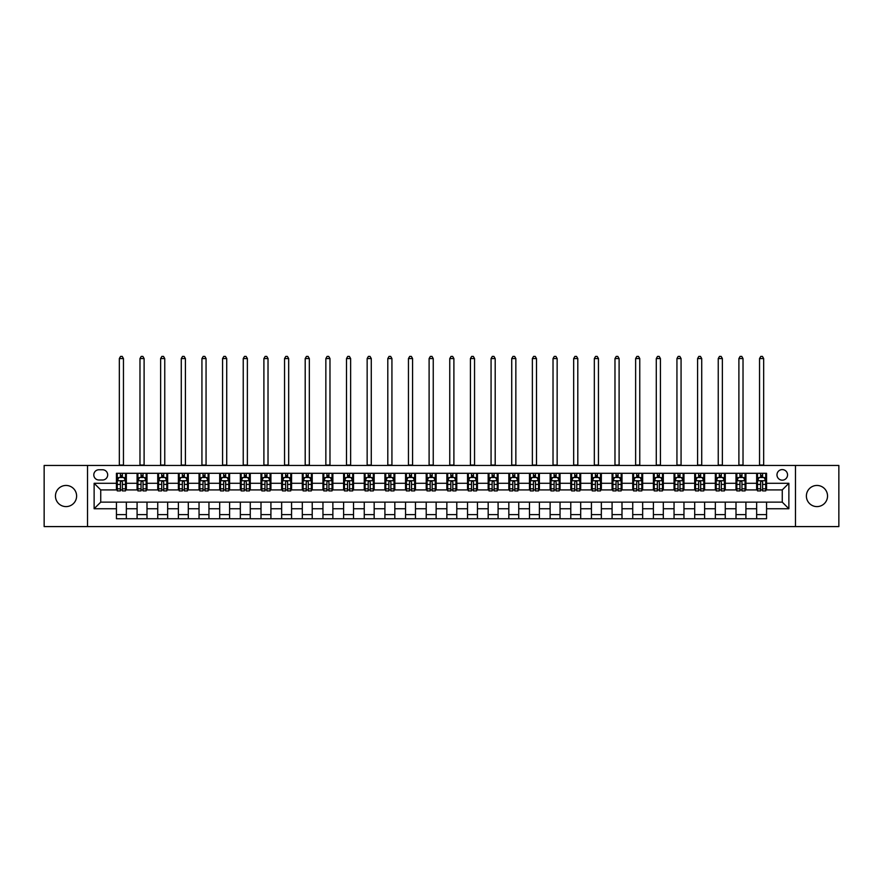 <?xml version="1.0" encoding="UTF-8"?>
<svg xmlns="http://www.w3.org/2000/svg" width="883" height="883" viewBox="0 0 883 883"><rect width="100%" height="100%" fill="white"/><g stroke="black" fill="none" stroke-linecap="round" stroke-linejoin="round"><path stroke-width="1.32" d="M816.963 485.451A10.574 10.574 0 0 0 806.389 496.025A10.574 10.574 0 0 0 816.963 506.599A10.574 10.574 0 0 0 827.537 496.025A10.574 10.574 0 0 0 816.963 485.451M66.037 485.451A10.574 10.574 0 0 0 55.463 496.025A10.574 10.574 0 0 0 66.037 506.599A10.574 10.574 0 0 0 76.611 496.025A10.574 10.574 0 0 0 66.037 485.451M782.261 469.59A5.287 5.287 0 0 0 776.974 474.877A5.287 5.287 0 0 0 782.261 480.164A5.287 5.287 0 0 0 787.548 474.877A5.287 5.287 0 0 0 782.261 469.59M795.484 526.588L838.85 526.588L838.85 465.451L795.484 465.451L795.484 526.588L87.516 526.588L87.516 465.451L44.15 465.451L44.15 526.588L87.516 526.588M98.918 479.999L102.549 479.999A5.121 5.121 0 0 0 107.682 474.877A5.121 5.121 0 0 0 102.549 469.756L98.918 469.756A5.121 5.121 0 0 0 93.797 474.877A5.121 5.121 0 0 0 98.918 479.999M795.484 465.451L87.516 465.451M116.435 508.74L94.128 508.74L94.128 483.299L116.435 483.299L116.435 489.91L100.739 489.91L100.739 502.14L116.435 502.14L116.435 518.74L766.565 518.74L766.565 502.14L782.261 502.14L782.261 489.91L766.565 489.91L766.565 483.299L788.872 483.299L788.872 508.74L766.565 508.74M766.565 483.299L766.565 473.299L116.435 473.299L116.435 483.299M756.654 473.299L756.654 489.91L757.482 489.91M760.616 489.91L762.603 489.91M765.738 489.91L766.565 489.91M756.654 489.91L745.086 489.91M736.003 473.299L736.003 489.91L736.83 489.91M739.965 489.91L741.952 489.91M736.003 489.91L724.435 489.91M715.351 473.299L715.351 489.91L716.179 489.91M719.314 489.91L721.301 489.91M715.351 489.91L703.784 489.91M694.7 473.299L694.7 489.91L695.528 489.91M698.663 489.91L700.649 489.91M694.7 489.91L683.133 489.91M674.049 473.299L674.049 489.91L674.866 489.91M678.012 489.91L679.987 489.91M674.049 489.91L662.482 489.91M653.398 473.299L653.398 489.91L654.215 489.91M657.36 489.91L659.336 489.91M653.398 489.91L641.831 489.91M632.736 473.299L632.736 489.91L633.564 489.91M636.709 489.91L638.685 489.91M632.736 489.91L621.179 489.91M612.085 473.299L612.085 489.91L612.912 489.91M616.058 489.91L618.034 489.91M612.085 489.91L600.517 489.91M591.433 473.299L591.433 489.91L592.261 489.91M595.396 489.91L597.383 489.91M591.433 489.91L579.866 489.91M570.782 473.299L570.782 489.91L571.61 489.91M574.745 489.91L576.731 489.91M570.782 489.91L559.215 489.91M550.131 473.299L550.131 489.91L550.959 489.91M554.094 489.91L556.08 489.91M550.131 489.91L538.564 489.91M529.48 473.299L529.48 489.91L530.308 489.91M533.442 489.91L535.429 489.91M529.48 489.91L517.913 489.91M508.829 473.299L508.829 489.91L509.657 489.91M512.791 489.91L514.778 489.91M508.829 489.91L497.261 489.91M488.178 473.299L488.178 489.91L489.005 489.91M492.14 489.91L494.127 489.91M488.178 489.91L476.61 489.91M467.526 473.299L467.526 489.91L468.343 489.91M471.489 489.91L473.465 489.91M467.526 489.91L455.959 489.91M446.864 473.299L446.864 489.91L447.692 489.91M450.838 489.91L452.813 489.91M446.864 489.91L435.308 489.91M426.213 473.299L426.213 489.91L427.041 489.91M430.187 489.91L432.162 489.91M426.213 489.91L414.657 489.91M405.562 473.299L405.562 489.91L406.39 489.91M409.535 489.91L411.511 489.91M405.562 489.91L393.995 489.91M384.911 473.299L384.911 489.91L385.739 489.91M388.873 489.91L390.86 489.91M384.911 489.91L373.343 489.91M364.26 473.299L364.26 489.91L365.087 489.91M368.222 489.91L370.209 489.91M364.26 489.91L352.692 489.91M343.608 473.299L343.608 489.91L344.436 489.91M347.571 489.91L349.558 489.91M343.608 489.91L332.041 489.91M322.957 473.299L322.957 489.91L323.785 489.91M326.92 489.91L328.906 489.91M322.957 489.91L311.39 489.91M302.306 473.299L302.306 489.91L303.134 489.91M306.269 489.91L308.255 489.91M302.306 489.91L290.739 489.91M281.655 473.299L281.655 489.91L282.483 489.91M285.617 489.91L287.604 489.91M281.655 489.91L270.088 489.91M261.004 473.299L261.004 489.91L261.821 489.91M264.966 489.91L266.942 489.91M261.004 489.91L249.436 489.91M240.342 473.299L240.342 489.91L241.169 489.91M244.315 489.91L246.291 489.91M240.342 489.91L228.785 489.91M219.69 473.299L219.69 489.91L220.518 489.91M223.664 489.91L225.64 489.91M219.69 489.91L208.134 489.91M199.039 473.299L199.039 489.91L199.867 489.91M203.013 489.91L204.988 489.91M199.039 489.91L187.472 489.91M178.388 473.299L178.388 489.91L179.216 489.91M182.351 489.91L184.337 489.91M178.388 489.91L166.821 489.91M157.737 473.299L157.737 489.91L158.565 489.91M161.699 489.91L163.686 489.91M157.737 489.91L146.17 489.91M137.086 473.299L137.086 489.91L137.914 489.91M141.048 489.91L143.035 489.91M137.086 489.91L125.518 489.91M116.435 489.91L117.262 489.91M120.397 489.91L122.384 489.91M116.435 502.14L126.346 502.14L126.346 518.74M766.565 502.14L126.346 502.14M126.346 473.299L126.346 489.91M116.435 477.438L117.262 477.438M120.397 477.438L122.384 477.438M125.518 477.438L126.346 477.438M116.435 514.612L126.346 514.612M137.086 502.14L137.086 518.74M146.997 473.299L146.997 489.91M137.086 477.438L137.914 477.438M141.048 477.438L143.035 477.438M146.17 477.438L146.997 477.438M146.997 502.14L146.997 518.74M137.086 514.612L146.997 514.612M157.737 502.14L157.737 518.74M167.649 502.14L167.649 518.74M157.737 514.612L167.649 514.612M167.649 473.299L167.649 489.91M157.737 477.438L158.565 477.438M161.699 477.438L163.686 477.438M166.821 477.438L167.649 477.438M178.388 502.14L178.388 518.74M188.3 502.14L188.3 518.74M178.388 514.612L188.3 514.612M188.3 473.299L188.3 489.91M178.388 477.438L179.216 477.438M182.351 477.438L184.337 477.438M187.472 477.438L188.3 477.438M199.039 502.14L199.039 518.74M208.951 502.14L208.951 518.74M199.039 514.612L208.951 514.612M208.951 473.299L208.951 489.91M199.039 477.438L199.867 477.438M203.013 477.438L204.988 477.438M208.134 477.438L208.951 477.438M219.69 502.14L219.69 518.74M229.602 502.14L229.602 518.74M219.69 514.612L229.602 514.612M229.602 473.299L229.602 489.91M219.69 477.438L220.518 477.438M223.664 477.438L225.64 477.438M228.785 477.438L229.602 477.438M240.342 502.14L240.342 518.74M250.264 502.14L250.264 518.74M240.342 514.612L250.264 514.612M250.264 473.299L250.264 489.91M240.342 477.438L241.169 477.438M244.315 477.438L246.291 477.438M249.436 477.438L250.264 477.438M261.004 502.14L261.004 518.74M270.915 502.14L270.915 518.74M261.004 514.612L270.915 514.612M270.915 473.299L270.915 489.91M261.004 477.438L261.821 477.438M264.966 477.438L266.942 477.438M270.088 477.438L270.915 477.438M281.655 502.14L281.655 518.74M291.567 502.14L291.567 518.74M281.655 514.612L291.567 514.612M291.567 473.299L291.567 489.91M281.655 477.438L282.483 477.438M285.617 477.438L287.604 477.438M290.739 477.438L291.567 477.438M302.306 502.14L302.306 518.74M312.218 502.14L312.218 518.74M302.306 514.612L312.218 514.612M312.218 473.299L312.218 489.91M302.306 477.438L303.134 477.438M306.269 477.438L308.255 477.438M311.39 477.438L312.218 477.438M322.957 502.14L322.957 518.74M332.869 502.14L332.869 518.74M322.957 514.612L332.869 514.612M332.869 473.299L332.869 489.91M322.957 477.438L323.785 477.438M326.92 477.438L328.906 477.438M332.041 477.438L332.869 477.438M343.608 502.14L343.608 518.74M353.52 502.14L353.52 518.74M343.608 514.612L353.52 514.612M353.52 473.299L353.52 489.91M343.608 477.438L344.436 477.438M347.571 477.438L349.558 477.438M352.692 477.438L353.52 477.438M364.26 502.14L364.26 518.74M374.171 502.14L374.171 518.74M364.26 514.612L374.171 514.612M374.171 473.299L374.171 489.91M364.26 477.438L365.087 477.438M368.222 477.438L370.209 477.438M373.343 477.438L374.171 477.438M384.911 502.14L384.911 518.74M394.822 502.14L394.822 518.74M384.911 514.612L394.822 514.612M394.822 473.299L394.822 489.91M384.911 477.438L385.739 477.438M388.873 477.438L390.86 477.438M393.995 477.438L394.822 477.438M405.562 502.14L405.562 518.74M415.474 502.14L415.474 518.74M405.562 514.612L415.474 514.612M415.474 473.299L415.474 489.91M405.562 477.438L406.39 477.438M409.535 477.438L411.511 477.438M414.657 477.438L415.474 477.438M426.213 502.14L426.213 518.74M436.136 502.14L436.136 518.74M426.213 514.612L436.136 514.612M436.136 473.299L436.136 489.91M426.213 477.438L427.041 477.438M430.187 477.438L432.162 477.438M435.308 477.438L436.136 477.438M446.864 502.14L446.864 518.74M456.787 502.14L456.787 518.74M446.864 514.612L456.787 514.612M456.787 473.299L456.787 489.91M446.864 477.438L447.692 477.438M450.838 477.438L452.813 477.438M455.959 477.438L456.787 477.438M467.526 502.14L467.526 518.74M477.438 502.14L477.438 518.74M467.526 514.612L477.438 514.612M477.438 473.299L477.438 489.91M467.526 477.438L468.343 477.438M471.489 477.438L473.465 477.438M476.61 477.438L477.438 477.438M488.178 502.14L488.178 518.74M498.089 502.14L498.089 518.74M488.178 514.612L498.089 514.612M498.089 473.299L498.089 489.91M488.178 477.438L489.005 477.438M492.14 477.438L494.127 477.438M497.261 477.438L498.089 477.438M508.829 502.14L508.829 518.74M518.74 502.14L518.74 518.74M508.829 514.612L518.74 514.612M518.74 473.299L518.74 489.91M508.829 477.438L509.657 477.438M512.791 477.438L514.778 477.438M517.913 477.438L518.74 477.438M529.48 502.14L529.48 518.74M539.392 502.14L539.392 518.74M529.48 514.612L539.392 514.612M539.392 473.299L539.392 489.91M529.48 477.438L530.308 477.438M533.442 477.438L535.429 477.438M538.564 477.438L539.392 477.438M550.131 502.14L550.131 518.74M560.043 502.14L560.043 518.74M550.131 514.612L560.043 514.612M560.043 473.299L560.043 489.91M550.131 477.438L550.959 477.438M554.094 477.438L556.08 477.438M559.215 477.438L560.043 477.438M570.782 502.14L570.782 518.74M580.694 502.14L580.694 518.74M570.782 514.612L580.694 514.612M580.694 473.299L580.694 489.91M570.782 477.438L571.61 477.438M574.745 477.438L576.731 477.438M579.866 477.438L580.694 477.438M591.433 502.14L591.433 518.74M601.345 502.14L601.345 518.74M591.433 514.612L601.345 514.612M601.345 473.299L601.345 489.91M591.433 477.438L592.261 477.438M595.396 477.438L597.383 477.438M600.517 477.438L601.345 477.438M612.085 502.14L612.085 518.74M621.996 502.14L621.996 518.74M612.085 514.612L621.996 514.612M621.996 473.299L621.996 489.91M612.085 477.438L612.912 477.438M616.058 477.438L618.034 477.438M621.179 477.438L621.996 477.438M632.736 502.14L632.736 518.74M642.658 502.14L642.658 518.74M632.736 514.612L642.658 514.612M642.658 473.299L642.658 489.91M632.736 477.438L633.564 477.438M636.709 477.438L638.685 477.438M641.831 477.438L642.658 477.438M653.398 502.14L653.398 518.74M663.31 502.14L663.31 518.74M653.398 514.612L663.31 514.612M663.31 473.299L663.31 489.91M653.398 477.438L654.215 477.438M657.36 477.438L659.336 477.438M662.482 477.438L663.31 477.438M674.049 502.14L674.049 518.74M683.961 502.14L683.961 518.74M674.049 514.612L683.961 514.612M683.961 473.299L683.961 489.91M674.049 477.438L674.866 477.438M678.012 477.438L679.987 477.438M683.133 477.438L683.961 477.438M694.7 502.14L694.7 518.74M704.612 502.14L704.612 518.74M694.7 514.612L704.612 514.612M704.612 473.299L704.612 489.91M694.7 477.438L695.528 477.438M698.663 477.438L700.649 477.438M703.784 477.438L704.612 477.438M715.351 502.14L715.351 518.74M725.263 502.14L725.263 518.74M715.351 514.612L725.263 514.612M725.263 473.299L725.263 489.91M715.351 477.438L716.179 477.438M719.314 477.438L721.301 477.438M724.435 477.438L725.263 477.438M736.003 502.14L736.003 518.74M745.914 502.14L745.914 518.74M736.003 514.612L745.914 514.612M745.914 473.299L745.914 489.91M736.003 477.438L736.83 477.438M739.965 477.438L741.952 477.438M745.086 477.438L745.914 477.438M756.654 502.14L756.654 518.74M756.654 514.612L766.565 514.612M756.654 477.438L757.482 477.438M760.616 477.438L762.603 477.438M765.738 477.438L766.565 477.438M100.739 489.91L94.128 483.299M100.739 502.14L94.128 508.74M788.872 483.299L782.261 489.91M788.872 508.74L782.261 502.14M122.384 475.451L120.397 475.451M125.518 488.829L122.384 488.829L122.384 490.904L125.518 490.904L125.518 480.827L123.863 477.515L118.907 477.515L117.262 480.827L117.262 490.904L120.397 490.904L120.397 488.829L117.262 488.829M117.262 480.827L117.262 473.299M125.518 480.827L125.518 473.299M120.397 477.515L120.397 473.299M122.384 473.299L122.384 477.515M122.384 488.829L122.384 482.063C121.722 480.794 121.059 480.794 120.397 482.063L120.397 488.829M119.326 465.451L119.326 358.564L123.454 358.564L122.218 356.412L120.563 356.412L119.326 358.564M123.454 465.451L123.454 358.564M143.035 475.451L141.048 475.451M146.17 488.829L143.035 488.829L143.035 490.904L146.17 490.904L146.17 480.827L144.525 477.515L139.558 477.515L137.914 480.827L137.914 490.904L141.048 490.904L141.048 488.829L137.914 488.829M137.914 480.827L137.914 473.299M146.17 480.827L146.17 473.299M141.048 477.515L141.048 473.299M143.035 473.299L143.035 477.515M143.035 488.829L143.035 482.063C142.373 480.794 141.71 480.794 141.048 482.063L141.048 488.829M139.978 465.451L139.978 358.564L144.106 358.564L142.869 356.412L141.214 356.412L139.978 358.564M144.106 465.451L144.106 358.564M163.686 475.451L161.699 475.451M166.821 488.829L163.686 488.829L163.686 490.904L166.821 490.904L166.821 480.827L165.176 477.515L160.22 477.515L158.565 480.827L158.565 490.904L161.699 490.904L161.699 488.829L158.565 488.829M158.565 480.827L158.565 473.299M166.821 480.827L166.821 473.299M161.699 477.515L161.699 473.299M163.686 473.299L163.686 477.515M163.686 488.829L163.686 482.063C163.024 480.794 162.362 480.794 161.699 482.063L161.699 488.829M160.629 465.451L160.629 358.564L164.757 358.564L163.521 356.412L161.865 356.412L160.629 358.564M164.757 465.451L164.757 358.564M184.337 475.451L182.351 475.451M187.472 488.829L184.337 488.829L184.337 490.904L187.472 490.904L187.472 480.827L185.827 477.515L180.872 477.515L179.216 480.827L179.216 490.904L182.351 490.904L182.351 488.829L179.216 488.829M179.216 480.827L179.216 473.299M187.472 480.827L187.472 473.299M182.351 477.515L182.351 473.299M184.337 473.299L184.337 477.515M184.337 488.829L184.337 482.063C183.675 480.794 183.013 480.794 182.351 482.063L182.351 488.829M181.28 465.451L181.28 358.564L185.408 358.564L184.172 356.412L182.516 356.412L181.28 358.564M185.408 465.451L185.408 358.564M204.988 475.451L203.013 475.451M208.134 488.829L204.988 488.829L204.988 490.904L208.134 490.904L208.134 480.827L206.479 477.515L201.523 477.515L199.867 480.827L199.867 490.904L203.013 490.904L203.013 488.829L199.867 488.829M199.867 480.827L199.867 473.299M208.134 480.827L208.134 473.299M203.013 477.515L203.013 473.299M204.988 473.299L204.988 477.515M204.988 488.829L204.988 482.063C204.326 480.794 203.664 480.794 203.013 482.063L203.013 488.829M201.931 465.451L201.931 358.564L206.059 358.564L204.823 356.412L203.167 356.412L201.931 358.564M206.059 465.451L206.059 358.564M225.64 475.451L223.664 475.451M228.785 488.829L225.64 488.829L225.64 490.904L228.785 490.904L228.785 480.827L227.13 477.515L222.174 477.515L220.518 480.827L220.518 490.904L223.664 490.904L223.664 488.829L220.518 488.829M220.518 480.827L220.518 473.299M228.785 480.827L228.785 473.299M223.664 477.515L223.664 473.299M225.64 473.299L225.64 477.515M225.64 488.829L225.64 482.063C224.977 480.794 224.326 480.794 223.664 482.063L223.664 488.829M222.582 465.451L222.582 358.564L226.721 358.564L225.474 356.412L223.829 356.412L222.582 358.564M226.721 465.451L226.721 358.564M246.291 475.451L244.315 475.451M249.436 488.829L246.291 488.829L246.291 490.904L249.436 490.904L249.436 480.827L247.781 477.515L242.825 477.515L241.169 480.827L241.169 490.904L244.315 490.904L244.315 488.829L241.169 488.829M241.169 480.827L241.169 473.299M249.436 480.827L249.436 473.299M244.315 477.515L244.315 473.299M246.291 473.299L246.291 477.515M246.291 488.829L246.291 482.063C245.64 480.794 244.977 480.794 244.315 482.063L244.315 488.829M243.233 465.451L243.233 358.564L247.372 358.564L246.125 356.412L244.481 356.412L243.233 358.564M247.372 465.451L247.372 358.564M266.942 475.451L264.966 475.451M270.088 488.829L266.942 488.829L266.942 490.904L270.088 490.904L270.088 480.827L268.432 477.515L263.476 477.515L261.821 480.827L261.821 490.904L264.966 490.904L264.966 488.829L261.821 488.829M261.821 480.827L261.821 473.299M270.088 480.827L270.088 473.299M264.966 477.515L264.966 473.299M266.942 473.299L266.942 477.515M266.942 488.829L266.942 482.063C266.291 480.794 265.628 480.794 264.966 482.063L264.966 488.829M263.896 465.451L263.896 358.564L268.024 358.564L266.776 356.412L265.132 356.412L263.896 358.564M268.024 465.451L268.024 358.564M287.604 475.451L285.617 475.451M290.739 488.829L287.604 488.829L287.604 490.904L290.739 490.904L290.739 480.827L289.083 477.515L284.127 477.515L282.483 480.827L282.483 490.904L285.617 490.904L285.617 488.829L282.483 488.829M282.483 480.827L282.483 473.299M290.739 480.827L290.739 473.299M285.617 477.515L285.617 473.299M287.604 473.299L287.604 477.515M287.604 488.829L287.604 482.063C286.942 480.794 286.28 480.794 285.617 482.063L285.617 488.829M284.547 465.451L284.547 358.564L288.675 358.564L287.439 356.412L285.783 356.412L284.547 358.564M288.675 465.451L288.675 358.564M308.255 475.451L306.269 475.451M311.39 488.829L308.255 488.829L308.255 490.904L311.39 490.904L311.39 480.827L309.734 477.515L304.778 477.515L303.134 480.827L303.134 490.904L306.269 490.904L306.269 488.829L303.134 488.829M303.134 480.827L303.134 473.299M311.39 480.827L311.39 473.299M306.269 477.515L306.269 473.299M308.255 473.299L308.255 477.515M308.255 488.829L308.255 482.063C307.593 480.794 306.931 480.794 306.269 482.063L306.269 488.829M305.198 465.451L305.198 358.564L309.326 358.564L308.09 356.412L306.434 356.412L305.198 358.564M309.326 465.451L309.326 358.564M328.906 475.451L326.92 475.451M332.041 488.829L328.906 488.829L328.906 490.904L332.041 490.904L332.041 480.827L330.385 477.515L325.43 477.515L323.785 480.827L323.785 490.904L326.92 490.904L326.92 488.829L323.785 488.829M323.785 480.827L323.785 473.299M332.041 480.827L332.041 473.299M326.92 477.515L326.92 473.299M328.906 473.299L328.906 477.515M328.906 488.829L328.906 482.063C328.244 480.794 327.582 480.794 326.92 482.063L326.92 488.829M325.849 465.451L325.849 358.564L329.977 358.564L328.741 356.412L327.085 356.412L325.849 358.564M329.977 465.451L329.977 358.564M349.558 475.451L347.571 475.451M352.692 488.829L349.558 488.829L349.558 490.904L352.692 490.904L352.692 480.827L351.048 477.515L346.092 477.515L344.436 480.827L344.436 490.904L347.571 490.904L347.571 488.829L344.436 488.829M344.436 480.827L344.436 473.299M352.692 480.827L352.692 473.299M347.571 477.515L347.571 473.299M349.558 473.299L349.558 477.515M349.558 488.829L349.558 482.063C348.895 480.794 348.233 480.794 347.571 482.063L347.571 488.829M346.5 465.451L346.5 358.564L350.628 358.564L349.392 356.412L347.736 356.412L346.5 358.564M350.628 465.451L350.628 358.564M370.209 475.451L368.222 475.451M373.343 488.829L370.209 488.829L370.209 490.904L373.343 490.904L373.343 480.827L371.699 477.515L366.743 477.515L365.087 480.827L365.087 490.904L368.222 490.904L368.222 488.829L365.087 488.829M365.087 480.827L365.087 473.299M373.343 480.827L373.343 473.299M368.222 477.515L368.222 473.299M370.209 473.299L370.209 477.515M370.209 488.829L370.209 482.063C369.547 480.794 368.884 480.794 368.222 482.063L368.222 488.829M367.151 465.451L367.151 358.564L371.279 358.564L370.043 356.412L368.388 356.412L367.151 358.564M371.279 465.451L371.279 358.564M390.86 475.451L388.873 475.451M393.995 488.829L390.86 488.829L390.86 490.904L393.995 490.904L393.995 480.827L392.35 477.515L387.394 477.515L385.739 480.827L385.739 490.904L388.873 490.904L388.873 488.829L385.739 488.829M385.739 480.827L385.739 473.299M393.995 480.827L393.995 473.299M388.873 477.515L388.873 473.299M390.86 473.299L390.86 477.515M390.86 488.829L390.86 482.063C390.198 480.794 389.535 480.794 388.873 482.063L388.873 488.829M387.803 465.451L387.803 358.564L391.931 358.564L390.694 356.412L389.039 356.412L387.803 358.564M391.931 465.451L391.931 358.564M411.511 475.451L409.535 475.451M414.657 488.829L411.511 488.829L411.511 490.904L414.657 490.904L414.657 480.827L413.001 477.515L408.045 477.515L406.39 480.827L406.39 490.904L409.535 490.904L409.535 488.829L406.39 488.829M406.39 480.827L406.39 473.299M414.657 480.827L414.657 473.299M409.535 477.515L409.535 473.299M411.511 473.299L411.511 477.515M411.511 488.829L411.511 482.063C410.849 480.794 410.187 480.794 409.535 482.063L409.535 488.829M408.454 465.451L408.454 358.564L412.582 358.564L411.346 356.412L409.701 356.412L408.454 358.564M412.582 465.451L412.582 358.564M432.162 475.451L430.187 475.451M435.308 488.829L432.162 488.829L432.162 490.904L435.308 490.904L435.308 480.827L433.652 477.515L428.696 477.515L427.041 480.827L427.041 490.904L430.187 490.904L430.187 488.829L427.041 488.829M427.041 480.827L427.041 473.299M435.308 480.827L435.308 473.299M430.187 477.515L430.187 473.299M432.162 473.299L432.162 477.515M432.162 488.829L432.162 482.063C431.5 480.794 430.849 480.794 430.187 482.063L430.187 488.829M429.105 465.451L429.105 358.564L433.244 358.564L431.997 356.412L430.352 356.412L429.105 358.564M433.244 465.451L433.244 358.564M452.813 475.451L450.838 475.451M455.959 488.829L452.813 488.829L452.813 490.904L455.959 490.904L455.959 480.827L454.304 477.515L449.348 477.515L447.692 480.827L447.692 490.904L450.838 490.904L450.838 488.829L447.692 488.829M447.692 480.827L447.692 473.299M455.959 480.827L455.959 473.299M450.838 477.515L450.838 473.299M452.813 473.299L452.813 477.515M452.813 488.829L452.813 482.063C452.162 480.794 451.5 480.794 450.838 482.063L450.838 488.829M449.756 465.451L449.756 358.564L453.895 358.564L452.648 356.412L451.003 356.412L449.756 358.564M453.895 465.451L453.895 358.564M473.465 475.451L471.489 475.451M476.61 488.829L473.465 488.829L473.465 490.904L476.61 490.904L476.61 480.827L474.955 477.515L469.999 477.515L468.343 480.827L468.343 490.904L471.489 490.904L471.489 488.829L468.343 488.829M468.343 480.827L468.343 473.299M476.61 480.827L476.61 473.299M471.489 477.515L471.489 473.299M473.465 473.299L473.465 477.515M473.465 488.829L473.465 482.063C472.813 480.794 472.151 480.794 471.489 482.063L471.489 488.829M470.418 465.451L470.418 358.564L474.546 358.564L473.299 356.412L471.654 356.412L470.418 358.564M474.546 465.451L474.546 358.564M494.127 475.451L492.14 475.451M497.261 488.829L494.127 488.829L494.127 490.904L497.261 490.904L497.261 480.827L495.606 477.515L490.65 477.515L489.005 480.827L489.005 490.904L492.14 490.904L492.14 488.829L489.005 488.829M489.005 480.827L489.005 473.299M497.261 480.827L497.261 473.299M492.14 477.515L492.14 473.299M494.127 473.299L494.127 477.515M494.127 488.829L494.127 482.063C493.465 480.794 492.802 480.794 492.14 482.063L492.14 488.829M491.069 465.451L491.069 358.564L495.197 358.564L493.961 356.412L492.306 356.412L491.069 358.564M495.197 465.451L495.197 358.564M514.778 475.451L512.791 475.451M517.913 488.829L514.778 488.829L514.778 490.904L517.913 490.904L517.913 480.827L516.257 477.515L511.301 477.515L509.657 480.827L509.657 490.904L512.791 490.904L512.791 488.829L509.657 488.829M509.657 480.827L509.657 473.299M517.913 480.827L517.913 473.299M512.791 477.515L512.791 473.299M514.778 473.299L514.778 477.515M514.778 488.829L514.778 482.063C514.116 480.794 513.453 480.794 512.791 482.063L512.791 488.829M511.721 465.451L511.721 358.564L515.849 358.564L514.612 356.412L512.957 356.412L511.721 358.564M515.849 465.451L515.849 358.564M535.429 475.451L533.442 475.451M538.564 488.829L535.429 488.829L535.429 490.904L538.564 490.904L538.564 480.827L536.908 477.515L531.952 477.515L530.308 480.827L530.308 490.904L533.442 490.904L533.442 488.829L530.308 488.829M530.308 480.827L530.308 473.299M538.564 480.827L538.564 473.299M533.442 477.515L533.442 473.299M535.429 473.299L535.429 477.515M535.429 488.829L535.429 482.063C534.767 480.794 534.105 480.794 533.442 482.063L533.442 488.829M532.372 465.451L532.372 358.564L536.5 358.564L535.264 356.412L533.608 356.412L532.372 358.564M536.5 465.451L536.5 358.564M556.08 475.451L554.094 475.451M559.215 488.829L556.08 488.829L556.08 490.904L559.215 490.904L559.215 480.827L557.57 477.515L552.615 477.515L550.959 480.827L550.959 490.904L554.094 490.904L554.094 488.829L550.959 488.829M550.959 480.827L550.959 473.299M559.215 480.827L559.215 473.299M554.094 477.515L554.094 473.299M556.08 473.299L556.08 477.515M556.08 488.829L556.08 482.063C555.418 480.794 554.756 480.794 554.094 482.063L554.094 488.829M553.023 465.451L553.023 358.564L557.151 358.564L555.915 356.412L554.259 356.412L553.023 358.564M557.151 465.451L557.151 358.564M576.731 475.451L574.745 475.451M579.866 488.829L576.731 488.829L576.731 490.904L579.866 490.904L579.866 480.827L578.222 477.515L573.266 477.515L571.61 480.827L571.61 490.904L574.745 490.904L574.745 488.829L571.61 488.829M571.61 480.827L571.61 473.299M579.866 480.827L579.866 473.299M574.745 477.515L574.745 473.299M576.731 473.299L576.731 477.515M576.731 488.829L576.731 482.063C576.069 480.794 575.407 480.794 574.745 482.063L574.745 488.829M573.674 465.451L573.674 358.564L577.802 358.564L576.566 356.412L574.91 356.412L573.674 358.564M577.802 465.451L577.802 358.564M597.383 475.451L595.396 475.451M600.517 488.829L597.383 488.829L597.383 490.904L600.517 490.904L600.517 480.827L598.873 477.515L593.917 477.515L592.261 480.827L592.261 490.904L595.396 490.904L595.396 488.829L592.261 488.829M592.261 480.827L592.261 473.299M600.517 480.827L600.517 473.299M595.396 477.515L595.396 473.299M597.383 473.299L597.383 477.515M597.383 488.829L597.383 482.063C596.72 480.794 596.058 480.794 595.396 482.063L595.396 488.829M594.325 465.451L594.325 358.564L598.453 358.564L597.217 356.412L595.561 356.412L594.325 358.564M598.453 465.451L598.453 358.564M618.034 475.451L616.058 475.451M621.179 488.829L618.034 488.829L618.034 490.904L621.179 490.904L621.179 480.827L619.524 477.515L614.568 477.515L612.912 480.827L612.912 490.904L616.058 490.904L616.058 488.829L612.912 488.829M612.912 480.827L612.912 473.299M621.179 480.827L621.179 473.299M616.058 477.515L616.058 473.299M618.034 473.299L618.034 477.515M618.034 488.829L618.034 482.063C617.372 480.794 616.72 480.794 616.058 482.063L616.058 488.829M614.976 465.451L614.976 358.564L619.104 358.564L617.868 356.412L616.224 356.412L614.976 358.564M619.104 465.451L619.104 358.564M638.685 475.451L636.709 475.451M641.831 488.829L638.685 488.829L638.685 490.904L641.831 490.904L641.831 480.827L640.175 477.515L635.219 477.515L633.564 480.827L633.564 490.904L636.709 490.904L636.709 488.829L633.564 488.829M633.564 480.827L633.564 473.299M641.831 480.827L641.831 473.299M636.709 477.515L636.709 473.299M638.685 473.299L638.685 477.515M638.685 488.829L638.685 482.063C638.023 480.794 637.371 480.794 636.709 482.063L636.709 488.829M635.628 465.451L635.628 358.564L639.767 358.564L638.519 356.412L636.875 356.412L635.628 358.564M639.767 465.451L639.767 358.564M659.336 475.451L657.36 475.451M662.482 488.829L659.336 488.829L659.336 490.904L662.482 490.904L662.482 480.827L660.826 477.515L655.87 477.515L654.215 480.827L654.215 490.904L657.36 490.904L657.36 488.829L654.215 488.829M654.215 480.827L654.215 473.299M662.482 480.827L662.482 473.299M657.36 477.515L657.36 473.299M659.336 473.299L659.336 477.515M659.336 488.829L659.336 482.063C658.685 480.794 658.023 480.794 657.36 482.063L657.36 488.829M656.279 465.451L656.279 358.564L660.418 358.564L659.171 356.412L657.526 356.412L656.279 358.564M660.418 465.451L660.418 358.564M679.987 475.451L678.012 475.451M683.133 488.829L679.987 488.829L679.987 490.904L683.133 490.904L683.133 480.827L681.477 477.515L676.521 477.515L674.866 480.827L674.866 490.904L678.012 490.904L678.012 488.829L674.866 488.829M674.866 480.827L674.866 473.299M683.133 480.827L683.133 473.299M678.012 477.515L678.012 473.299M679.987 473.299L679.987 477.515M679.987 488.829L679.987 482.063C679.336 480.794 678.674 480.794 678.012 482.063L678.012 488.829M676.941 465.451L676.941 358.564L681.069 358.564L679.833 356.412L678.177 356.412L676.941 358.564M681.069 465.451L681.069 358.564M700.649 475.451L698.663 475.451M703.784 488.829L700.649 488.829L700.649 490.904L703.784 490.904L703.784 480.827L702.128 477.515L697.173 477.515L695.528 480.827L695.528 490.904L698.663 490.904L698.663 488.829L695.528 488.829M695.528 480.827L695.528 473.299M703.784 480.827L703.784 473.299M698.663 477.515L698.663 473.299M700.649 473.299L700.649 477.515M700.649 488.829L700.649 482.063C699.987 480.794 699.325 480.794 698.663 482.063L698.663 488.829M697.592 465.451L697.592 358.564L701.72 358.564L700.484 356.412L698.828 356.412L697.592 358.564M701.72 465.451L701.72 358.564M721.301 475.451L719.314 475.451M724.435 488.829L721.301 488.829L721.301 490.904L724.435 490.904L724.435 480.827L722.78 477.515L717.824 477.515L716.179 480.827L716.179 490.904L719.314 490.904L719.314 488.829L716.179 488.829M716.179 480.827L716.179 473.299M724.435 480.827L724.435 473.299M719.314 477.515L719.314 473.299M721.301 473.299L721.301 477.515M721.301 488.829L721.301 482.063C720.638 480.794 719.976 480.794 719.314 482.063L719.314 488.829M718.243 465.451L718.243 358.564L722.371 358.564L721.135 356.412L719.479 356.412L718.243 358.564M722.371 465.451L722.371 358.564M741.952 475.451L739.965 475.451M745.086 488.829L741.952 488.829L741.952 490.904L745.086 490.904L745.086 480.827L743.442 477.515L738.475 477.515L736.83 480.827L736.83 490.904L739.965 490.904L739.965 488.829L736.83 488.829M736.83 480.827L736.83 473.299M745.086 480.827L745.086 473.299M739.965 477.515L739.965 473.299M741.952 473.299L741.952 477.515M741.952 488.829L741.952 482.063C741.29 480.794 740.627 480.794 739.965 482.063L739.965 488.829M738.894 465.451L738.894 358.564L743.022 358.564L741.786 356.412L740.131 356.412L738.894 358.564M743.022 465.451L743.022 358.564M762.603 475.451L760.616 475.451M765.738 488.829L762.603 488.829L762.603 490.904L765.738 490.904L765.738 480.827L764.093 477.515L759.137 477.515L757.482 480.827L757.482 490.904L760.616 490.904L760.616 488.829L757.482 488.829M757.482 480.827L757.482 473.299M765.738 480.827L765.738 473.299M760.616 477.515L760.616 473.299M762.603 473.299L762.603 477.515M762.603 488.829L762.603 482.063C761.941 480.794 761.278 480.794 760.616 482.063L760.616 488.829M759.546 465.451L759.546 358.564L763.674 358.564L762.437 356.412L760.782 356.412L759.546 358.564M763.674 465.451L763.674 358.564M137.086 508.74L126.346 508.74M137.086 483.299L126.346 483.299M157.737 483.299L146.997 483.299M157.737 508.74L146.997 508.74M178.388 483.299L167.649 483.299M178.388 508.74L167.649 508.74M199.039 483.299L188.3 483.299M199.039 508.74L188.3 508.74M219.69 483.299L208.951 483.299M219.69 508.74L208.951 508.74M240.342 483.299L229.602 483.299M240.342 508.74L229.602 508.74M261.004 483.299L250.264 483.299M261.004 508.74L250.264 508.74M281.655 483.299L270.915 483.299M281.655 508.74L270.915 508.74M302.306 483.299L291.567 483.299M302.306 508.74L291.567 508.74M322.957 483.299L312.218 483.299M322.957 508.74L312.218 508.74M343.608 483.299L332.869 483.299M343.608 508.74L332.869 508.74M364.26 483.299L353.52 483.299M364.26 508.74L353.52 508.74M384.911 483.299L374.171 483.299M384.911 508.74L374.171 508.74M405.562 483.299L394.822 483.299M405.562 508.74L394.822 508.74M426.213 483.299L415.474 483.299M426.213 508.74L415.474 508.74M446.864 483.299L436.136 483.299M446.864 508.74L436.136 508.74M467.526 483.299L456.787 483.299M467.526 508.74L456.787 508.74M488.178 483.299L477.438 483.299M488.178 508.74L477.438 508.74M508.829 483.299L498.089 483.299M508.829 508.74L498.089 508.74M529.48 483.299L518.74 483.299M529.48 508.74L518.74 508.74M550.131 483.299L539.392 483.299M550.131 508.74L539.392 508.74M570.782 483.299L560.043 483.299M570.782 508.74L560.043 508.74M591.433 483.299L580.694 483.299M591.433 508.74L580.694 508.74M612.085 483.299L601.345 483.299M612.085 508.74L601.345 508.74M632.736 483.299L621.996 483.299M632.736 508.74L621.996 508.74M653.398 483.299L642.658 483.299M653.398 508.74L642.658 508.74M674.049 483.299L663.31 483.299M674.049 508.74L663.31 508.74M694.7 483.299L683.961 483.299M694.7 508.74L683.961 508.74M715.351 483.299L704.612 483.299M715.351 508.74L704.612 508.74M736.003 483.299L725.263 483.299M736.003 508.74L725.263 508.74M756.654 483.299L745.914 483.299M756.654 508.74L745.914 508.74M125.474 480.738L117.296 480.738M117.262 477.714L118.808 477.714M123.962 477.714L125.518 477.714M120.397 484.403L117.262 484.403M125.518 484.403L122.384 484.403M122.384 476.5L120.397 476.5M119.326 465.043L123.454 465.043M146.137 480.738L137.958 480.738M137.914 477.714L139.47 477.714M144.624 477.714L146.17 477.714M141.048 484.403L137.914 484.403M146.17 484.403L143.035 484.403M143.035 476.5L141.048 476.5M139.978 465.043L144.106 465.043M166.788 480.738L158.609 480.738M158.565 477.714L160.121 477.714M165.276 477.714L166.821 477.714M161.699 484.403L158.565 484.403M166.821 484.403L163.686 484.403M163.686 476.5L161.699 476.5M160.629 465.043L164.757 465.043M187.439 480.738L179.26 480.738M179.216 477.714L180.772 477.714M185.927 477.714L187.472 477.714M182.351 484.403L179.216 484.403M187.472 484.403L184.337 484.403M184.337 476.5L182.351 476.5M181.28 465.043L185.408 465.043M208.09 480.738L199.911 480.738M199.867 477.714L201.423 477.714M206.578 477.714L208.134 477.714M203.013 484.403L199.867 484.403M208.134 484.403L204.988 484.403M204.988 476.5L203.013 476.5M201.931 465.043L206.059 465.043M228.741 480.738L220.562 480.738M220.518 477.714L222.075 477.714M227.229 477.714L228.785 477.714M223.664 484.403L220.518 484.403M228.785 484.403L225.64 484.403M225.64 476.5L223.664 476.5M222.582 465.043L226.721 465.043M249.392 480.738L241.214 480.738M241.169 477.714L242.726 477.714M247.88 477.714L249.436 477.714M244.315 484.403L241.169 484.403M249.436 484.403L246.291 484.403M246.291 476.5L244.315 476.5M243.233 465.043L247.372 465.043M270.043 480.738L261.865 480.738M261.821 477.714L263.377 477.714M268.531 477.714L270.088 477.714M264.966 484.403L261.821 484.403M270.088 484.403L266.942 484.403M266.942 476.5L264.966 476.5M263.896 465.043L268.024 465.043M290.695 480.738L282.516 480.738M282.483 477.714L284.028 477.714M289.183 477.714L290.739 477.714M285.617 484.403L282.483 484.403M290.739 484.403L287.604 484.403M287.604 476.5L285.617 476.5M284.547 465.043L288.675 465.043M311.346 480.738L303.167 480.738M303.134 477.714L304.679 477.714M309.834 477.714L311.39 477.714M306.269 484.403L303.134 484.403M311.39 484.403L308.255 484.403M308.255 476.5L306.269 476.5M305.198 465.043L309.326 465.043M331.997 480.738L323.818 480.738M323.785 477.714L325.33 477.714M330.485 477.714L332.041 477.714M326.92 484.403L323.785 484.403M332.041 484.403L328.906 484.403M328.906 476.5L326.92 476.5M325.849 465.043L329.977 465.043M352.659 480.738L344.48 480.738M344.436 477.714L345.993 477.714M351.147 477.714L352.692 477.714M347.571 484.403L344.436 484.403M352.692 484.403L349.558 484.403M349.558 476.5L347.571 476.5M346.5 465.043L350.628 465.043M373.31 480.738L365.132 480.738M365.087 477.714L366.644 477.714M371.798 477.714L373.343 477.714M368.222 484.403L365.087 484.403M373.343 484.403L370.209 484.403M370.209 476.5L368.222 476.5M367.151 465.043L371.279 465.043M393.961 480.738L385.783 480.738M385.739 477.714L387.295 477.714M392.449 477.714L393.995 477.714M388.873 484.403L385.739 484.403M393.995 484.403L390.86 484.403M390.86 476.5L388.873 476.5M387.803 465.043L391.931 465.043M414.613 480.738L406.434 480.738M406.39 477.714L407.946 477.714M413.101 477.714L414.657 477.714M409.535 484.403L406.39 484.403M414.657 484.403L411.511 484.403M411.511 476.5L409.535 476.5M408.454 465.043L412.582 465.043M435.264 480.738L427.085 480.738M427.041 477.714L428.597 477.714M433.752 477.714L435.308 477.714M430.187 484.403L427.041 484.403M435.308 484.403L432.162 484.403M432.162 476.5L430.187 476.5M429.105 465.043L433.244 465.043M455.915 480.738L447.736 480.738M447.692 477.714L449.248 477.714M454.403 477.714L455.959 477.714M450.838 484.403L447.692 484.403M455.959 484.403L452.813 484.403M452.813 476.5L450.838 476.5M449.756 465.043L453.895 465.043M476.566 480.738L468.387 480.738M468.343 477.714L469.899 477.714M475.054 477.714L476.61 477.714M471.489 484.403L468.343 484.403M476.61 484.403L473.465 484.403M473.465 476.5L471.489 476.5M470.418 465.043L474.546 465.043M497.217 480.738L489.039 480.738M489.005 477.714L490.551 477.714M495.705 477.714L497.261 477.714M492.14 484.403L489.005 484.403M497.261 484.403L494.127 484.403M494.127 476.5L492.14 476.5M491.069 465.043L495.197 465.043M517.868 480.738L509.69 480.738M509.657 477.714L511.202 477.714M516.356 477.714L517.913 477.714M512.791 484.403L509.657 484.403M517.913 484.403L514.778 484.403M514.778 476.5L512.791 476.5M511.721 465.043L515.849 465.043M538.52 480.738L530.341 480.738M530.308 477.714L531.853 477.714M537.007 477.714L538.564 477.714M533.442 484.403L530.308 484.403M538.564 484.403L535.429 484.403M535.429 476.5L533.442 476.5M532.372 465.043L536.5 465.043M559.182 480.738L551.003 480.738M550.959 477.714L552.515 477.714M557.67 477.714L559.215 477.714M554.094 484.403L550.959 484.403M559.215 484.403L556.08 484.403M556.08 476.5L554.094 476.5M553.023 465.043L557.151 465.043M579.833 480.738L571.654 480.738M571.61 477.714L573.166 477.714M578.321 477.714L579.866 477.714M574.745 484.403L571.61 484.403M579.866 484.403L576.731 484.403M576.731 476.5L574.745 476.5M573.674 465.043L577.802 465.043M600.484 480.738L592.305 480.738M592.261 477.714L593.817 477.714M598.972 477.714L600.517 477.714M595.396 484.403L592.261 484.403M600.517 484.403L597.383 484.403M597.383 476.5L595.396 476.5M594.325 465.043L598.453 465.043M621.135 480.738L612.957 480.738M612.912 477.714L614.469 477.714M619.623 477.714L621.179 477.714M616.058 484.403L612.912 484.403M621.179 484.403L618.034 484.403M618.034 476.5L616.058 476.5M614.976 465.043L619.104 465.043M641.786 480.738L633.608 480.738M633.564 477.714L635.12 477.714M640.274 477.714L641.831 477.714M636.709 484.403L633.564 484.403M641.831 484.403L638.685 484.403M638.685 476.5L636.709 476.5M635.628 465.043L639.767 465.043M662.438 480.738L654.259 480.738M654.215 477.714L655.771 477.714M660.925 477.714L662.482 477.714M657.36 484.403L654.215 484.403M662.482 484.403L659.336 484.403M659.336 476.5L657.36 476.5M656.279 465.043L660.418 465.043M683.089 480.738L674.91 480.738M674.866 477.714L676.422 477.714M681.577 477.714L683.133 477.714M678.012 484.403L674.866 484.403M683.133 484.403L679.987 484.403M679.987 476.5L678.012 476.5M676.941 465.043L681.069 465.043M703.74 480.738L695.561 480.738M695.528 477.714L697.073 477.714M702.228 477.714L703.784 477.714M698.663 484.403L695.528 484.403M703.784 484.403L700.649 484.403M700.649 476.5L698.663 476.5M697.592 465.043L701.72 465.043M724.391 480.738L716.212 480.738M716.179 477.714L717.724 477.714M722.879 477.714L724.435 477.714M719.314 484.403L716.179 484.403M724.435 484.403L721.301 484.403M721.301 476.5L719.314 476.5M718.243 465.043L722.371 465.043M745.042 480.738L736.864 480.738M736.83 477.714L738.376 477.714M743.53 477.714L745.086 477.714M739.965 484.403L736.83 484.403M745.086 484.403L741.952 484.403M741.952 476.5L739.965 476.5M738.894 465.043L743.022 465.043M765.704 480.738L757.526 480.738M757.482 477.714L759.038 477.714M764.192 477.714L765.738 477.714M760.616 484.403L757.482 484.403M765.738 484.403L762.603 484.403M762.603 476.5L760.616 476.5M759.546 465.043L763.674 465.043"/></g></svg>
